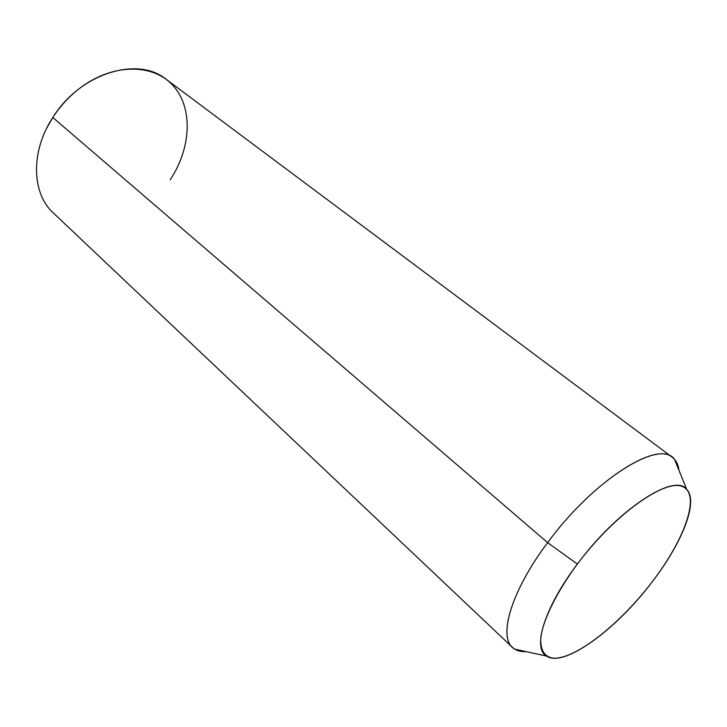 <?xml version="1.0" encoding="UTF-8"?>
<svg xmlns="http://www.w3.org/2000/svg" width="727" height="727" viewBox="0 0 727 727"><rect width="100%" height="100%" fill="white"/><g stroke="black" fill="none" stroke-linecap="round" stroke-linejoin="round"><path stroke-width="1.09" d="M547.622 542.651L577.392 564.043C544.496 607.39 532.109 648.193 546.513 656.072C563.861 668.168 616.505 629.409 652.319 581.682C682.053 543.124 698.656 501.73 686.751 489.444C674.756 472.386 617.85 509.218 577.392 564.043L547.622 542.651C594.032 479.175 660.416 438.336 674.502 459.346L678.982 470.342C678.255 464.526 676.055 460.209 672.384 457.392C655.481 441.007 591.923 482.11 547.622 542.651C511.926 590.088 498.149 635.58 512.48 647.384C515.879 650.529 520.505 651.955 526.366 651.674L514.771 649.138C497.114 639.978 509.881 592.75 547.622 542.651L52.807 117.492L547.622 542.651M577.392 564.043C614.833 513.925 666.25 477.766 683.135 486.854C700.646 495.142 684.689 539.498 652.319 581.682C620.158 623.966 575.548 659.453 553.338 658.18C544.25 656.89 540.079 649.911 540.833 637.216C543.351 619.213 556.773 591.942 577.392 564.043M512.48 647.384L53.407 213.047C31.734 193.618 30.27 151.725 52.807 117.492C80.025 73.391 137.703 55.788 166.047 79.207L672.384 457.392M170.173 179.805C190.701 148.971 193.4 109.732 174.207 86.886C155.233 63.931 114.93 62.513 81.588 86.895C70.21 95.255 60.623 105.451 52.807 117.492L46.555 128.515M546.513 656.072L514.771 649.138M686.751 489.444L674.502 459.346"/></g></svg>
